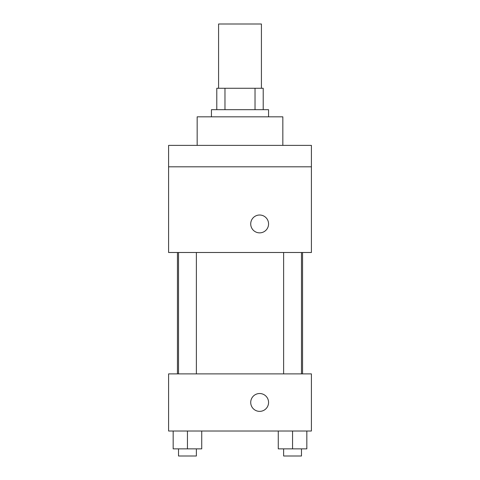 <?xml version="1.0" encoding="UTF-8"?>
<svg xmlns="http://www.w3.org/2000/svg" width="480" height="480" viewBox="0 0 480 480"><rect width="100%" height="100%" fill="white"/><g stroke="black" fill="none" stroke-linecap="round" stroke-linejoin="round"><path stroke-width="0.72" d="M261.42 88.266L261.42 24L218.58 24L218.58 88.266M224.97 109.686L224.97 88.266L216.792 88.266L216.792 109.686L216.792 88.266M224.97 88.266L263.208 88.266L263.208 109.686M255.03 109.686L255.03 88.266M211.44 116.826L211.44 109.686L268.56 109.686L268.56 116.826M282.84 145.386L282.84 116.826L197.16 116.826L197.16 145.386M168.594 145.386L311.406 145.386L311.406 166.812L168.594 166.812L168.594 145.386M311.406 166.812L311.406 252.498L168.594 252.498L168.594 166.812M259.638 232.86A8.928 8.928 0 0 1 251.91 219.474A8.928 8.928 0 0 1 267.372 219.474A8.928 8.928 0 0 1 259.638 232.86M168.594 373.884L311.406 373.884L311.406 431.01L168.594 431.01L168.594 373.884M259.638 411.372A8.928 8.928 0 0 1 251.91 397.986A8.928 8.928 0 0 1 267.372 397.986A8.928 8.928 0 0 1 259.638 411.372M278.274 431.01L278.274 448.86L306.834 448.86L306.834 431.01L306.834 448.86M292.554 448.86L292.554 431.01M301.482 448.86L301.482 456L283.626 456L283.626 448.86M173.166 431.01L173.166 448.86L201.726 448.86L201.726 431.01L201.726 448.86M187.446 448.86L187.446 431.01M196.374 448.86L196.374 456L178.518 456L178.518 448.86M302.55 373.884L302.55 252.498M177.45 373.884L177.45 252.498M283.626 252.498L283.626 373.884M301.482 252.498L301.482 373.884M196.374 373.884L196.374 252.498M178.518 373.884L178.518 252.498"/></g></svg>
